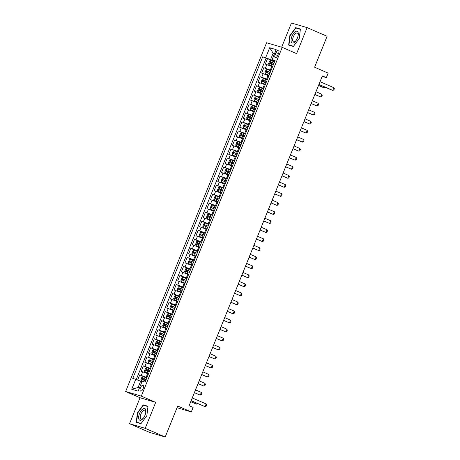 <?xml version="1.0" encoding="UTF-8"?>
<svg xmlns="http://www.w3.org/2000/svg" width="460" height="460" viewBox="0 0 460 460"><rect width="100%" height="100%" fill="white"/><g stroke="black" fill="none" stroke-linecap="round" stroke-linejoin="round"><path stroke-width="0.69" d="M143.169 388.596A3.122 1.403 -66.6 0 0 143.054 385.33A3.122 1.403 -66.6 0 0 140.461 387.791A3.122 1.403 -66.6 0 0 140.576 391.058A3.122 1.403 -66.6 0 0 143.169 388.596M129.542 423.717L149.534 432.371L165.197 437L145.205 428.346L155.698 402.368L141.306 396.135L125.643 391.506L140.035 397.739L129.542 423.717L145.205 428.346M141.306 396.135L282.216 47.374L266.553 42.745L125.643 391.506M282.216 47.374L296.608 53.607L307.102 27.629L291.439 23L281.658 47.207M307.102 27.629L327.094 36.282L314.594 67.229L328.187 73.117L326.358 77.636L322.362 75.906L189.117 405.691L193.119 407.422L191.291 411.941L177.698 406.053L165.197 437M272.533 66.763L265.316 64.078L267.507 58.656L274.574 61.72M271.072 70.374L263.856 67.695L270.923 70.754M263.856 67.695L261.665 73.117L268.881 75.796M265.236 84.83L258.014 82.15L260.205 76.728L267.272 79.787M261.585 93.869L254.363 91.183L256.553 85.767L263.62 88.826M257.933 102.902L250.711 100.222L252.902 94.8L259.969 97.859M254.282 111.935L247.06 109.256L249.251 103.834L256.318 106.892M250.631 120.974L243.409 118.289L245.6 112.873L252.666 115.931M246.98 130.007L239.763 127.328L241.948 121.906L249.015 124.965M243.328 139.041L236.112 136.361L238.303 130.939L245.37 133.998M239.677 148.08L232.461 145.394L234.652 139.978L241.718 143.037M236.032 157.113L228.81 154.433L231 149.011L238.067 152.07M232.38 166.146L225.158 163.467L227.349 158.044L234.416 161.109M228.729 175.185L221.507 172.506L223.698 167.083L230.765 170.142M225.078 184.218L217.856 181.539L220.047 176.117L227.113 179.176M221.427 193.257L214.205 190.572L216.395 185.15L223.462 188.215M217.775 202.291L210.559 199.611L212.744 194.189L219.817 197.248M214.124 211.324L206.908 208.644L209.099 203.222L216.165 206.281M210.479 220.363L203.257 217.678L205.447 212.255L212.514 215.32M206.827 229.396L199.605 226.717L201.796 221.294L208.863 224.353M203.176 238.429L195.954 235.75L198.145 230.328L205.212 233.387M199.525 247.468L192.303 244.783L194.494 239.367L201.56 242.426M195.874 256.502L188.652 253.822L190.842 248.4L197.909 251.459M192.222 265.535L185 262.855L187.191 257.433L194.258 260.492M188.571 274.574L181.355 271.889L183.546 266.472L190.612 269.531M184.92 283.607L177.704 280.928L179.894 275.505L186.961 278.564M181.274 292.64L174.052 289.961L176.243 284.539L183.31 287.598M177.623 301.679L170.401 298.994L172.592 293.578L179.659 296.637M173.972 310.713L166.75 308.033L168.941 302.611L176.007 305.67M170.321 319.746L163.099 317.066L165.289 311.644L172.356 314.709M166.669 328.785L159.447 326.105L161.638 320.683L168.705 323.742M163.018 337.818L155.802 335.139L157.987 329.716L165.059 332.775M159.367 346.857L152.151 344.172L154.341 338.75L161.408 341.815M155.716 355.891L148.499 353.211L150.69 347.789L157.757 350.848M152.07 364.924L144.848 362.244L147.039 356.822L154.106 359.881M148.419 373.963L141.197 371.277L143.388 365.855L150.454 368.92M275.971 52.509L275.166 54.493A3.024 1.363 -66.6 0 0 275.281 57.661A3.024 1.363 -66.6 0 0 277.794 55.269L278.593 53.285A3.024 1.363 -66.6 0 0 278.484 50.117A3.024 1.363 -66.6 0 0 275.971 52.509L278.472 53.59M274.459 53.791L273.136 53.222L270.583 59.547L262.729 56.787L132.767 378.442L135.734 379.316L131.715 389.258L138.149 391.155L142.169 381.219L145.13 382.093L275.086 60.438L272.124 59.564L274.867 60.984M265.69 57.661L269.704 47.725L276.144 49.622L272.124 59.564M146.958 377.574L146.176 377.234L147.637 373.623M150.61 368.541L149.822 368.201L151.282 364.584M154.261 359.501L153.473 359.162L154.934 355.551M157.906 350.468L157.124 350.129L158.585 346.518M161.558 341.435L160.776 341.096L162.236 337.479M165.209 332.396L164.427 332.057L165.887 328.446M168.86 323.363L168.078 323.023L169.539 319.407M172.511 314.329L171.73 313.99L173.19 310.373M176.163 305.291L175.381 304.951L176.835 301.34M179.814 296.257L179.026 295.918L180.487 292.301M183.459 287.224L182.677 286.885L184.138 283.268M187.111 278.185L186.329 277.846L187.789 274.235M190.762 269.152L189.98 268.812L191.44 265.196M194.413 260.118L193.631 259.779L195.092 256.162M198.064 251.079L197.282 250.74L198.743 247.129M201.716 242.046L200.934 241.707L202.394 238.09M205.367 233.007L204.579 232.674L206.04 229.057M209.018 223.974L208.23 223.635L209.691 220.024M212.664 214.941L211.882 214.601L213.342 210.985M216.315 205.902L215.533 205.562L216.993 201.952M219.966 196.868L219.184 196.529L220.645 192.918M223.617 187.835L222.835 187.496L224.296 183.879M227.269 178.796L226.487 178.457L227.947 174.846M230.92 169.763L230.138 169.424L231.598 165.807M234.571 160.73L233.783 160.39L235.244 156.774M238.217 151.691L237.435 151.352L238.895 147.74M241.868 142.657L241.086 142.318L242.546 138.701M245.519 133.624L244.737 133.285L246.198 129.668M249.17 124.585L248.388 124.246L249.849 120.635M252.822 115.552L252.04 115.213L253.5 111.596M256.473 106.519L255.691 106.179L257.151 102.563M260.124 97.48L259.342 97.14L260.797 93.529M263.775 88.446L262.988 88.107L264.448 84.49M267.421 79.407L266.639 79.074L268.099 75.457M267.507 58.656L266.087 58.242L136.275 379.529M146.176 377.234L139.737 374.894L137.649 380.058M143.388 365.855L149.822 368.201M147.039 356.822L153.473 359.162M150.69 347.789L157.124 350.129M154.341 338.75L160.776 341.096M157.987 329.716L164.427 332.057M161.638 320.683L168.078 323.023M165.289 311.644L171.73 313.99M168.941 302.611L175.381 304.951M172.592 293.578L179.026 295.918M176.243 284.539L182.677 286.885M179.894 275.505L186.329 277.846M183.546 266.472L189.98 268.812M187.191 257.433L193.631 259.779M190.842 248.4L197.282 250.74M194.494 239.367L200.934 241.707M198.145 230.328L204.579 232.674M201.796 221.294L208.23 223.635M205.447 212.255L211.882 214.601M209.099 203.222L215.533 205.562M212.744 194.189L219.184 196.529M216.395 185.15L222.835 187.496M220.047 176.117L226.487 178.457M223.698 167.083L230.138 169.424M227.349 158.044L233.783 160.39M231 149.011L237.435 151.352M234.652 139.978L241.086 142.318M238.303 130.939L244.737 133.285M241.948 121.906L248.388 124.246M245.6 112.873L252.04 115.213M249.251 103.834L255.691 106.179M252.902 94.8L259.342 97.14M256.553 85.767L262.988 88.107M260.205 76.728L266.639 79.074M274.723 61.341L270.583 59.547M177.025 407.721L191.291 411.941M322.167 76.395L326.358 77.636M274.522 53.63L273.136 53.222L269.704 47.725M141.945 381.771L140.628 381.202L138.069 387.527L139.455 387.935M266.087 58.242L262.729 56.787M139.737 374.894L146.803 377.953M135.734 379.316L140.628 381.202M131.715 389.258L138.069 387.527M289.811 35.667L288.644 45.08L293.365 46.477L299.241 38.456L300.409 29.037L295.694 27.646L289.811 35.667L290.116 35.799M155.698 402.368L140.035 397.739M140.955 423.7L146.838 415.679L147.999 406.26L143.284 404.869L137.402 412.89L136.24 422.303L140.955 423.7M298.057 28.669L295.694 27.646M137.707 413.022L137.402 412.89M145.653 405.892L143.284 404.869M320.022 81.702L333.908 87.716L334.357 88.745L333.81 90.102L332.051 90.2L318.889 84.502M333.908 87.716L332.816 90.424L318.924 84.41M274.539 61.789L270.848 60.375L269.635 61.025L268.542 63.733L269.025 64.889L272.717 66.309M269.025 64.889L272.694 66.367M273.849 63.509L270.572 62.226L270.129 63.307L273.412 64.596M271.285 63.808L271.722 62.721L273.827 63.566M325.45 87.343L324.346 87.923L324.708 87.02M318.487 85.491L324.346 87.923L318.527 85.399M297.436 37.944A6.342 2.852 -66.6 0 0 298.201 35.27A6.342 2.852 -66.6 0 0 296.378 31.222A6.342 2.852 -66.6 0 0 291.933 36.317A6.342 2.852 -66.6 0 0 291.64 42.544A6.342 2.852 -66.6 0 0 295.74 40.963A6.342 2.852 -66.6 0 0 297.436 37.944M298.126 35.69A4.801 2.162 -66.6 0 0 297.321 33.039A4.801 2.162 -66.6 0 0 293.33 36.829A4.801 2.162 -66.6 0 0 293.509 41.854A4.801 2.162 -66.6 0 0 295.987 40.624M291.036 45.787L288.989 44.902L290.116 35.776L295.815 28.008L300.368 29.354M293.532 46.247L288.989 44.902M145.711 409.676A6.342 2.852 -66.6 0 0 141.082 410.711A6.342 2.852 -66.6 0 0 138.851 419.031A6.342 2.852 -66.6 0 0 143.33 418.186A6.342 2.852 -66.6 0 0 145.797 412.493A6.342 2.852 -66.6 0 0 145.711 409.676M145.716 412.913A4.801 2.162 -66.6 0 0 145.607 411.125A4.801 2.162 -66.6 0 0 144.917 410.262A4.801 2.162 -66.6 0 0 141.525 412.81A4.801 2.162 -66.6 0 0 140.409 418.209A4.801 2.162 -66.6 0 0 141.099 419.077A4.801 2.162 -66.6 0 0 143.583 417.847M141.122 423.47L136.58 422.125L137.707 412.999L143.405 405.231L147.959 406.577M138.627 423.01L136.58 422.125M270.894 70.829L267.197 69.408L265.983 70.058L264.891 72.772L265.374 73.928L269.065 75.342M265.374 73.928L269.042 75.4M270.198 72.542L266.921 71.26L266.484 72.346L269.761 73.629M267.634 72.841L268.071 71.76L270.175 72.599M314.841 94.524L320.695 96.956L321.793 94.248L315.968 91.724M321.793 94.248L322.241 95.283L321.69 96.634L320.695 96.956L314.876 94.438M267.243 79.862L263.545 78.441L262.332 79.097L261.24 81.805L261.723 82.961L265.414 84.381M261.723 82.961L265.391 84.439M266.547 81.581L263.269 80.299L262.832 81.38L266.11 82.662M263.983 81.88L264.419 80.793L266.524 81.638M311.19 103.563L317.043 105.995L318.142 103.281L312.317 100.763M318.142 103.281L318.59 104.316L318.044 105.673L317.043 105.995L311.224 103.471M263.591 88.901L259.894 87.48L258.687 88.13L257.589 90.844L258.071 91.994L261.763 93.415M258.071 91.994L261.74 93.472M262.896 90.614L259.618 89.332L259.181 90.413L262.459 91.701M260.331 90.913L260.768 89.832L262.873 90.672M307.539 112.596L313.398 115.029L314.49 112.315L308.671 109.796M314.49 112.315L314.939 113.35L314.393 114.707L313.398 115.029L307.573 112.51M259.94 97.934L256.243 96.514L255.035 97.169L253.937 99.877L254.42 101.033L258.112 102.453M254.42 101.033L258.089 102.511M259.244 99.647L255.967 98.365L255.53 99.452L258.808 100.734M256.68 99.946L257.117 98.865L259.221 99.705M303.887 121.63L309.747 124.062L310.839 121.354L305.02 118.829M310.839 121.354L311.288 122.389L310.741 123.74L309.747 124.062L303.922 121.543M256.289 106.967L252.597 105.547L251.384 106.202L250.286 108.911L250.769 110.066L254.466 111.487M250.769 110.066L254.443 111.544M255.593 108.686L252.316 107.404L251.879 108.485L255.156 109.767M253.029 108.985L253.466 107.899L255.57 108.744M300.236 130.669L306.096 133.101L307.188 130.387L301.369 127.868M307.188 130.387L307.636 131.422L307.09 132.779L306.096 133.101L300.271 130.577M252.638 116.006L248.946 114.586L247.733 115.236L246.635 117.95L247.118 119.1L250.815 120.52M247.118 119.1L250.792 120.577M251.948 117.72L248.664 116.437L248.227 117.518L251.505 118.806M249.377 118.019L249.82 116.938L251.925 117.777M296.585 139.702L302.444 142.134L303.537 139.426L297.718 136.902M303.537 139.426L303.985 140.455L303.439 141.812L302.444 142.134L296.625 139.616M248.986 125.039L245.295 123.619L244.082 124.275L242.989 126.983L243.466 128.139L247.164 129.559M243.466 128.139L247.141 129.616M248.296 126.753L245.019 125.471L244.576 126.557L247.854 127.84M245.732 127.052L246.169 125.971L248.273 126.81M292.934 148.735L298.793 151.167L299.885 148.459L294.066 145.941M299.885 148.459L300.334 149.494L299.788 150.845L298.793 151.167L292.974 148.649M245.335 134.073L241.644 132.652L240.43 133.308L239.338 136.016L239.821 137.172L243.512 138.592M239.821 137.172L243.489 138.65M244.645 135.792L241.368 134.51L240.931 135.591L244.208 136.873M242.081 136.091L242.518 135.004L244.622 135.849M289.288 157.774L295.142 160.206L296.24 157.492L290.415 154.974M296.24 157.492L296.688 158.527L296.136 159.885L295.142 160.206L289.323 157.682M241.69 143.112L237.992 141.691L236.779 142.341L235.687 145.055L236.17 146.205L239.861 147.625M236.17 146.205L239.838 147.683M240.994 144.825L237.716 143.543L237.279 144.63L240.557 145.912M238.429 145.124L238.867 144.043L240.971 144.883M285.637 166.808L291.49 169.24L292.589 166.531L286.764 164.007M292.589 166.531L293.037 167.561L292.485 168.918L291.49 169.24L285.671 166.721M238.038 152.145L234.341 150.725L233.128 151.38L232.035 154.089L232.518 155.244L236.21 156.664M232.518 155.244L236.187 156.722M237.343 153.864L234.065 152.576L233.628 153.663L236.906 154.945M234.778 154.163L235.215 153.077L237.32 153.922M281.986 175.846L287.839 178.273L288.938 175.565L283.118 173.046M288.938 175.565L289.386 176.6L288.84 177.951L287.839 178.273L282.02 175.755M234.387 161.178L230.69 159.758L229.482 160.413L228.384 163.122L228.867 164.277L232.559 165.698M228.867 164.277L232.536 165.755M233.691 162.898L230.414 161.615L229.977 162.696L233.255 163.978M231.127 163.196L231.564 162.11L233.668 162.955M278.334 184.88L284.194 187.312L285.286 184.598L279.467 182.079M285.286 184.598L285.735 185.633L285.188 186.99L284.194 187.312L278.369 184.788M230.736 170.217L227.044 168.797L225.831 169.447L224.733 172.161L225.216 173.311L228.913 174.731M225.216 173.311L228.884 174.788M230.04 171.931L226.763 170.648L226.326 171.735L229.603 173.017M227.476 172.23L227.913 171.149L230.017 171.988M274.683 193.913L280.542 196.345L281.635 193.637L275.816 191.113M281.635 193.637L282.083 194.666L281.537 196.023L280.542 196.345L274.718 193.827M227.085 179.25L223.393 177.83L222.18 178.486L221.082 181.194L221.565 182.35L225.262 183.77M221.565 182.35L225.239 183.827M226.389 180.97L223.111 179.682L222.674 180.768L225.952 182.051M223.824 181.269L224.261 180.182L226.366 181.027M271.032 202.952L276.891 205.378L277.984 202.67L272.165 200.152M277.984 202.67L278.432 203.705L277.886 205.062L276.891 205.378L271.066 202.86M223.433 188.284L219.742 186.863L218.529 187.519L217.436 190.227L217.913 191.383L221.611 192.803M217.913 191.383L221.588 192.861M222.743 190.003L219.466 188.721L219.023 189.802L222.301 191.09M220.173 190.302L220.616 189.215L222.72 190.06M267.381 211.985L273.24 214.417L274.332 211.703L268.513 209.185M274.332 211.703L274.781 212.738L274.235 214.095L273.24 214.417L267.421 211.893M219.782 197.323L216.091 195.902L214.877 196.552L213.785 199.266L214.262 200.416L217.959 201.836M214.262 200.416L217.936 201.894M219.092 199.036L215.815 197.754L215.372 198.841L218.655 200.123M216.528 199.335L216.965 198.254L219.069 199.094M263.729 221.018L269.589 223.451L270.687 220.742L264.862 218.218M270.687 220.742L271.135 221.777L270.583 223.129L269.589 223.451L263.77 220.932M216.131 206.356L212.439 204.936L211.226 205.591L210.134 208.299L210.617 209.455L214.308 210.875M210.617 209.455L214.285 210.933M215.441 208.075L212.163 206.787L211.726 207.874L215.004 209.156M212.876 208.374L213.314 207.287L215.418 208.133M260.084 230.058L265.938 232.484L267.036 229.776L261.211 227.257M267.036 229.776L267.484 230.811L266.932 232.168L265.938 232.484L260.118 229.965M212.486 215.389L208.788 213.975L207.575 214.624L206.482 217.333L206.965 218.488L210.657 219.909M206.965 218.488L210.634 219.966M211.79 217.108L208.512 215.826L208.075 216.907L211.353 218.195M209.225 217.407L209.662 216.321L211.767 217.166M256.433 239.091L262.286 241.523L263.385 238.809L257.56 236.29M263.385 238.809L263.833 239.844L263.287 241.201L262.286 241.523L256.467 238.999M208.834 224.428L205.137 223.008L203.929 223.658L202.831 226.372L203.314 227.527L207.006 228.942M203.314 227.527L206.983 228.999M208.138 226.142L204.861 224.859L204.424 225.946L207.702 227.228M205.574 226.441L206.011 225.36L208.115 226.199M252.781 248.124L258.635 250.556L259.733 247.848L253.914 245.324M259.733 247.848L260.182 248.883L259.635 250.234L258.635 250.556L252.816 248.038M205.183 233.461L201.486 232.041L200.278 232.697L199.18 235.405L199.663 236.561L203.355 237.981M199.663 236.561L203.331 238.038M204.487 235.181L201.21 233.898L200.773 234.98L204.05 236.262M201.923 235.48L202.36 234.393L204.464 235.238M249.13 257.163L254.989 259.595L256.082 256.881L250.263 254.363M256.082 256.881L256.53 257.916L255.984 259.273L254.989 259.595L249.165 257.071M201.532 242.5L197.84 241.08L196.627 241.73L195.529 244.444L196.012 245.594L199.709 247.014M196.012 245.594L199.686 247.072M200.836 244.214L197.558 242.932L197.121 244.013L200.399 245.301M198.271 244.513L198.708 243.432L200.813 244.271M245.479 266.196L251.338 268.628L252.431 265.914L246.612 263.396M252.431 265.914L252.879 266.95L252.333 268.306L251.338 268.628L245.513 266.11M197.88 251.534L194.189 250.113L192.976 250.769L191.877 253.477L192.361 254.633L196.058 256.053M192.361 254.633L196.035 256.111M197.19 253.247L193.907 251.965L193.47 253.052L196.748 254.334M194.62 253.546L195.063 252.465L197.162 253.305M241.828 275.229L247.687 277.662L248.779 274.953L242.96 272.429M248.779 274.953L249.228 275.988L248.682 277.34L247.687 277.662L241.868 275.143M194.229 260.567L190.538 259.147L189.324 259.802L188.232 262.51L188.709 263.666L192.406 265.086M188.709 263.666L192.383 265.144M193.539 262.286L190.262 261.004L189.819 262.085L193.096 263.367M190.969 262.585L191.412 261.498L193.516 262.344M238.177 284.268L244.036 286.701L245.128 283.987L239.309 281.468M245.128 283.987L245.577 285.022L245.03 286.379L244.036 286.701L238.217 284.176M190.578 269.606L186.886 268.186L185.673 268.835L184.581 271.549L185.046 272.671L188.755 274.12M185.064 272.7L188.732 274.177M189.888 271.32L186.611 270.037L186.173 271.118L189.451 272.406M187.323 271.618L187.761 270.537L189.865 271.377M234.531 293.302L240.384 295.734L241.483 293.026L235.658 290.502M241.483 293.026L241.931 294.055L241.379 295.412L240.384 295.734L234.565 293.215M186.933 278.639L183.235 277.219L182.022 277.874L180.929 280.583L181.412 281.738L185.104 283.159M181.412 281.738L185.081 283.216M186.237 280.353L182.959 279.07L182.522 280.157L185.8 281.439M183.672 280.652L184.109 279.571L186.214 280.41M230.88 302.335L236.733 304.767L237.831 302.059L232.007 299.541M237.831 302.059L238.28 303.094L237.728 304.445L236.733 304.767L230.914 302.249M183.281 287.672L179.584 286.252L178.371 286.908L177.278 289.616L177.761 290.772L181.453 292.192M177.761 290.772L181.43 292.249M182.585 289.392L179.308 288.109L178.871 289.19L182.148 290.473M180.021 289.691L180.458 288.604L182.562 289.449M227.228 311.374L233.082 313.806L234.18 311.092L228.355 308.574M234.18 311.092L234.629 312.127L234.082 313.484L233.082 313.806L227.263 311.282M179.63 296.711L175.933 295.291L174.725 295.941L173.627 298.655L174.11 299.805L177.802 301.225M174.11 299.805L177.778 301.283M178.934 298.425L175.657 297.143L175.22 298.229L178.497 299.512M176.37 298.724L176.807 297.643L178.911 298.483M223.577 320.407L229.436 322.839L230.529 320.131L224.71 317.607M230.529 320.131L230.977 321.16L230.431 322.517L229.436 322.839L223.612 320.321M175.979 305.745L172.287 304.324L171.074 304.98L169.976 307.688L170.459 308.844L174.156 310.264M170.459 308.844L174.127 310.322M175.283 307.464L172.005 306.176L171.568 307.263L174.846 308.545M172.718 307.763L173.155 306.676L175.26 307.522M219.926 329.446L225.785 331.873L226.878 329.164L221.059 326.646M226.878 329.164L227.326 330.199L226.78 331.551L225.785 331.873L219.96 329.354M172.327 314.778L168.636 313.358L167.423 314.013L166.324 316.721L166.808 317.877L170.505 319.297M166.808 317.877L170.482 319.355M171.632 316.497L168.354 315.215L167.917 316.296L171.195 317.578M169.067 316.796L169.504 315.709L171.609 316.555M216.275 338.479L222.134 340.912L223.226 338.198L217.407 335.679M223.226 338.198L223.675 339.233L223.129 340.59L222.134 340.912L216.309 338.387M168.676 323.817L164.985 322.397L163.771 323.046L162.679 325.76L163.156 326.91L166.853 328.331M163.156 326.91L166.83 328.388M167.986 325.53L164.703 324.248L164.266 325.335L167.543 326.617M165.416 325.829L165.859 324.748L167.963 325.588M212.623 347.513L218.483 349.945L219.575 347.237L213.756 344.712M219.575 347.237L220.024 348.266L219.477 349.623L218.483 349.945L212.664 347.426M165.025 332.85L161.333 331.43L160.12 332.085L159.028 334.794L159.505 335.949L163.202 337.37M159.505 335.949L163.179 337.427M164.335 334.57L161.058 333.281L160.615 334.368L163.898 335.65M161.77 334.868L162.208 333.782L164.312 334.627M208.972 356.552L214.831 358.978L215.93 356.27L210.105 353.751M215.93 356.27L216.373 357.305L215.826 358.662L214.831 358.978L209.012 356.46M161.374 341.883L157.682 340.463L156.469 341.119L155.376 343.827L155.859 344.983L159.551 346.403M155.859 344.983L159.528 346.46M160.684 343.603L157.406 342.32L156.969 343.401L160.247 344.69M158.119 343.902L158.556 342.815L160.661 343.66M205.327 365.585L211.18 368.017L212.278 365.303L206.454 362.785M212.278 365.303L212.727 366.338L212.175 367.695L211.18 368.017L205.361 365.493M157.728 350.922L154.031 349.502L152.818 350.152L151.725 352.866L152.208 354.016L155.9 355.436M152.208 354.016L155.877 355.494M157.032 352.636L153.755 351.354L153.318 352.44L156.595 353.723M154.468 352.935L154.905 351.854L157.01 352.693M201.675 374.618L207.529 377.05L208.627 374.342L202.802 371.818M208.627 374.342L209.076 375.377L208.529 376.728L207.529 377.05L201.71 374.532M154.077 359.956L150.38 358.535L149.172 359.191L148.074 361.899L148.557 363.055L152.248 364.475M148.557 363.055L152.225 364.533M153.381 361.675L150.104 360.387L149.667 361.474L152.944 362.756M150.817 361.974L151.254 360.887L153.358 361.732M198.024 383.657L203.878 386.084L204.976 383.375L199.157 380.857M204.976 383.375L205.424 384.41L204.878 385.767L203.878 386.084L198.059 383.565M150.426 368.989L146.728 367.574L145.521 368.224L144.423 370.933L144.906 372.088L148.597 373.508M144.906 372.088L148.574 373.566M149.73 370.708L146.452 369.426L146.015 370.507L149.293 371.795M147.165 371.007L147.602 369.921L149.707 370.766M194.373 392.69L200.232 395.123L201.325 392.409L195.506 389.89M201.325 392.409L201.773 393.444L201.227 394.801L200.232 395.123L194.407 392.598M192.251 397.934L206.143 403.949L206.592 404.984L206.04 406.335L205.045 406.657L191.124 400.735M206.143 403.949L205.045 406.657L191.159 400.648M146.774 378.028L143.083 376.608L141.87 377.257L140.771 379.971L141.254 381.127L142.088 381.409M141.254 381.127L142.065 381.472M146.079 379.741L142.801 378.459L142.364 379.546L145.642 380.828M143.514 380.041L143.951 378.959L146.056 379.799M197.679 403.575L196.581 404.156L196.943 403.253M190.722 401.724L196.581 404.156L190.756 401.637M270.29 70.035L271.751 66.424M265.397 68.149L266.858 64.538M141.283 375.348L142.744 371.737M144.934 366.315L146.395 362.698M148.586 357.282L150.046 353.665M152.231 348.243L153.692 344.632M155.882 339.21L157.343 335.593M159.534 330.171L160.994 326.56M163.185 321.137L164.645 317.526M166.836 312.104L168.297 308.487M170.487 303.065L171.948 299.454M174.139 294.032L175.599 290.421M177.79 284.999L179.245 281.382M181.435 275.96L182.896 272.349M185.087 266.926L186.547 263.31M188.738 257.893L190.198 254.276M192.389 248.854L193.85 245.243M196.04 239.821L197.501 236.204M199.692 230.788L201.152 227.171M203.343 221.749L204.803 218.138M206.988 212.715L208.449 209.099M210.64 203.682L212.1 200.065M214.291 194.643L215.751 191.032M217.942 185.61L219.403 181.993M221.593 176.571L223.054 172.96M225.245 167.538L226.705 163.927M228.896 158.505L230.356 154.888M232.547 149.465L234.002 145.854M236.193 140.432L237.653 136.821M239.844 131.399L241.304 127.782M243.495 122.36L244.956 118.749M247.146 113.327L248.607 109.71M250.798 104.293L252.258 100.677M254.449 95.254L255.909 91.643M258.1 86.221L259.561 82.604M261.746 77.188L263.206 73.571M277.662 55.574L275.166 54.493M270.819 60.386L269.008 64.86M271.866 63.969L271.17 65.682M272.998 61.168L272.303 62.882M271.722 62.721L270.572 62.226M267.168 69.425L265.357 73.893M268.214 73.002L267.519 74.721M269.347 70.202L268.651 71.921M268.071 71.76L266.921 71.26M263.517 78.459L261.711 82.932M264.563 82.041L263.867 83.754M265.696 79.241L265 80.954M264.419 80.793L263.269 80.299M259.865 87.492L258.06 91.965M260.912 91.074L260.216 92.793M262.045 88.274L261.349 89.987M260.768 89.832L259.618 89.332M256.214 96.531L254.409 101.004M257.261 100.107L256.571 101.827M258.393 97.307L257.698 99.026M257.117 98.865L255.967 98.365M252.563 105.564L250.757 110.038M253.609 109.146L252.919 110.86M254.742 106.346L254.052 108.06M253.466 107.899L252.316 107.404M248.912 114.597L247.106 119.071M249.958 118.18L249.268 119.899M251.091 115.379L250.401 117.093M249.82 116.938L248.664 116.437M245.266 123.636L243.455 128.11M246.313 127.213L245.617 128.932M247.44 124.413L246.75 126.132M246.169 125.971L245.019 125.471M241.615 132.67L239.804 137.143M242.661 136.252L241.966 137.965M243.794 133.452L243.098 135.165M242.518 135.004L241.368 134.51M237.964 141.703L236.158 146.176M239.01 145.285L238.314 147.004M240.143 142.485L239.447 144.204M238.867 144.043L237.716 143.543M234.312 150.742L232.507 155.215M235.359 154.318L234.663 156.038M236.492 151.518L235.796 153.237M235.215 153.077L234.065 152.576M230.661 159.775L228.856 164.249M231.708 163.357L231.018 165.071M232.84 160.557L232.145 162.271M231.564 162.11L230.414 161.615M227.01 168.814L225.204 173.282M228.056 172.391L227.367 174.11M229.189 169.59L228.493 171.31M227.913 171.149L226.763 170.648M223.359 177.847L221.553 182.321M224.405 181.43L223.715 183.143M225.538 178.624L224.848 180.343M224.261 180.182L223.111 179.682M219.708 186.881L217.902 191.354M220.76 190.463L220.064 192.177M221.887 187.663L221.197 189.376M220.616 189.215L219.466 188.721M216.062 195.92L214.251 200.387M217.108 199.496L216.413 201.215M218.236 196.696L217.545 198.415M216.965 198.254L215.815 197.754M212.411 204.953L210.599 209.427M213.457 208.535L212.761 210.249M214.59 205.729L213.894 207.448M213.314 207.287L212.163 206.787M208.759 213.986L206.954 218.46M209.806 217.568L209.11 219.282M210.939 214.768L210.243 216.482M209.662 216.321L208.512 215.826M205.108 223.025L203.303 227.493M206.155 226.602L205.459 228.321M207.287 223.802L206.592 225.521M206.011 225.36L204.861 224.859M201.457 232.058L199.651 236.532M202.503 235.641L201.814 237.354M203.636 232.84L202.94 234.554M202.36 234.393L201.21 233.898M197.806 241.092L196 245.565M198.852 244.674L198.162 246.393M199.985 241.874L199.295 243.587M198.708 243.432L197.558 242.932M194.155 250.131L192.349 254.604M195.201 253.707L194.511 255.427M196.334 250.907L195.644 252.626M195.063 252.465L193.907 251.965M190.509 259.164L188.698 263.637M191.555 262.746L190.86 264.46M192.683 259.946L191.992 261.659M191.412 261.498L190.262 261.004M186.858 268.197L185.046 272.671M187.904 271.779L187.208 273.499M189.037 268.979L188.341 270.693M187.761 270.537L186.611 270.037M183.206 277.236L181.401 281.71M184.253 280.813L183.557 282.532M185.386 278.012L184.69 279.732M184.109 279.571L182.959 279.07M179.555 286.269L177.75 290.743M180.602 289.852L179.906 291.565M181.734 287.051L181.039 288.765M180.458 288.604L179.308 288.109M175.904 295.303L174.098 299.776M176.951 298.885L176.261 300.604M178.083 296.085L177.387 297.804M176.807 297.643L175.657 297.143M172.253 304.342L170.447 308.815M173.299 307.918L172.609 309.637M174.432 305.118L173.736 306.837M173.155 306.676L172.005 306.176M168.602 313.375L166.796 317.848M169.648 316.957L168.958 318.671M170.781 314.157L170.091 315.87M169.504 315.709L168.354 315.215M164.95 322.414L163.145 326.882M166.002 325.99L165.307 327.71M167.13 323.19L166.439 324.909M165.859 324.748L164.703 324.248M161.305 331.447L159.493 335.921M162.351 335.029L161.655 336.743M163.478 332.223L162.788 333.943M162.208 333.782L161.058 333.281M157.653 340.48L155.842 344.954M158.7 344.063L158.004 345.776M159.833 341.262L159.137 342.976M158.556 342.815L157.406 342.32M154.002 349.519L152.197 353.987M155.049 353.096L154.353 354.815M156.181 350.296L155.486 352.015M154.905 351.854L153.755 351.354M150.351 358.553L148.545 363.026M151.398 362.135L150.702 363.848M152.53 359.329L151.834 361.048M151.254 360.887L150.104 360.387M146.7 367.586L144.894 372.059M147.746 371.168L147.056 372.882M148.879 368.368L148.183 370.081M147.602 369.921L146.452 369.426M143.048 376.625L141.243 381.093M144.095 380.202L143.526 381.622M145.228 377.401L144.538 379.12M143.951 378.959L142.801 378.459"/></g></svg>
